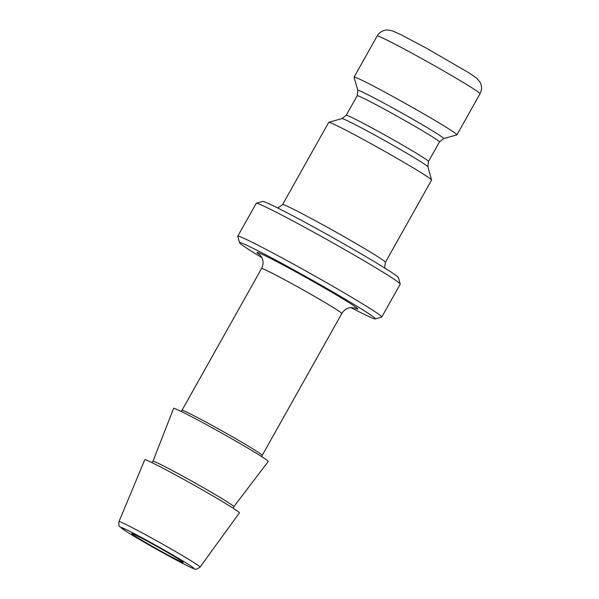 <?xml version="1.0" encoding="UTF-8"?>
<svg xmlns="http://www.w3.org/2000/svg" width="599" height="599" viewBox="0 0 599 599"><rect width="100%" height="100%" fill="white"/><g stroke="black" fill="none" stroke-linecap="round" stroke-linejoin="round"><path stroke-width="0.9" d="M162.584 552.068A29.486 1.078 -150.7 0 0 183.197 562.431A29.486 1.078 -150.7 0 0 152.371 543.922A29.486 1.078 -150.7 0 0 131.765 533.567A29.486 1.078 -150.7 0 0 162.584 552.068M200.059 567.118L239.398 512.886A54.254 1.984 -150.7 0 0 182.688 478.826A54.254 1.984 -150.7 0 0 144.771 459.777L118.976 521.617C118.669 524.784 118.931 526.446 119.763 526.618L126.224 531.41C135.644 537.34 148.485 544.805 164.755 553.79C181.287 562.88 192.069 568.279 194.098 568.75C194.982 569.829 196.974 569.282 200.059 567.118A46.49 1.7 -150.7 0 0 151.465 537.939A46.49 1.7 -150.7 0 0 118.976 521.617M152.955 461.297A46.378 1.692 -150.7 0 1 185.368 477.575A46.378 1.692 -150.7 0 1 233.842 506.687L268.24 461.485A54.254 1.984 -150.7 0 0 211.529 427.431A54.254 1.984 -150.7 0 0 173.613 408.383L152.955 461.297L151.772 462.548M350.947 307.609A77.848 2.845 -150.7 0 0 375.251 318.9A77.848 2.845 -150.7 0 0 293.974 269.984A77.848 2.845 -150.7 0 0 239.563 242.76A77.848 2.845 -150.7 0 0 261.86 257.615M375.251 318.9L381.668 317.103A82.565 3.017 -150.7 0 0 381.765 317.036A82.565 3.017 -150.7 0 0 295.464 265.222A82.565 3.017 -150.7 0 0 237.766 236.223A82.565 3.017 -150.7 0 0 237.758 236.343L239.563 242.76M381.765 317.036L400.229 284.143A82.565 3.017 -150.7 0 0 400.229 284.016A82.565 3.017 -150.7 0 0 313.921 232.33A82.565 3.017 -150.7 0 0 256.327 203.263A82.565 3.017 -150.7 0 0 256.222 203.331L237.766 236.223M400.229 284.016L398.425 277.607A77.848 2.845 -150.7 0 0 317.043 228.87A77.848 2.845 -150.7 0 0 262.736 201.459L256.327 203.263M384.977 268.172L384.678 267.161L385.419 262.317L431.572 180.082A58.972 2.156 -150.7 0 0 431.572 179.992A58.972 2.156 -150.7 0 0 369.92 143.079A58.972 2.156 -150.7 0 0 328.784 122.308A58.972 2.156 -150.7 0 0 328.709 122.361L282.563 204.596L277.794 208.025M357.813 90.434A49.253 1.804 -150.7 0 1 392.233 107.663A49.253 1.804 -150.7 0 1 443.657 138.609L456.88 134.902A58.972 2.156 -150.7 0 0 456.947 134.857A58.972 2.156 -150.7 0 0 395.303 97.847A58.972 2.156 -150.7 0 0 354.091 77.136A58.972 2.156 -150.7 0 0 354.084 77.219L357.813 90.434L357.176 95.743L346.2 115.3L342.007 118.602L328.784 122.308M150.237 542.222A41.803 1.527 -150.7 0 0 121.747 528.325A41.803 1.527 -150.7 0 0 164.718 553.776A41.803 1.527 -150.7 0 0 193.215 567.665A41.803 1.527 -150.7 0 0 150.237 542.222M261.92 456.752L262.197 455.382A46.003 1.685 -150.7 0 0 214.12 426.518A46.003 1.685 -150.7 0 0 181.969 410.36L180.943 411.311M354.735 307.961L351.418 307.579C347.27 307.864 344.066 309.848 341.804 313.532A46.003 1.685 -150.7 0 0 293.72 284.667A46.003 1.685 -150.7 0 0 261.576 268.509L181.969 410.36M354.121 307.796A57.796 2.111 -150.7 0 0 346.297 300.953A57.796 2.111 -150.7 0 0 297.448 272.755A57.796 2.111 -150.7 0 0 260.048 255.009M385.419 262.317A58.972 2.156 -150.7 0 0 323.774 225.306A58.972 2.156 -150.7 0 0 282.563 204.596M443.657 138.609L439.464 141.918L428.487 161.475L427.851 166.777A49.253 1.804 -150.7 0 0 376.359 135.951A49.253 1.804 -150.7 0 0 342.007 118.602M428.487 161.475A47.179 1.722 -150.7 0 0 379.167 131.87A47.179 1.722 -150.7 0 0 346.2 115.3M439.464 141.918A47.179 1.722 -150.7 0 0 390.144 112.312A47.179 1.722 -150.7 0 0 357.176 95.743M377.16 36.015C379.459 32.226 382.813 30.205 387.231 29.95L392.293 30.804L401.128 34.787L426.106 48.025L468.478 72.576L476.445 77.99L479.979 82.018C482.038 85.919 482.053 89.82 480.024 93.736A58.972 2.156 -150.7 0 0 418.379 56.733A58.972 2.156 -150.7 0 0 377.16 36.015L354.091 77.136M233.393 508.349L233.842 506.687M480.024 93.736L456.947 134.857M427.851 166.777L431.572 179.992M261.576 268.509C263.665 264.264 263.545 260.251 261.194 256.454L259.592 254.568M341.804 313.532L262.197 455.382"/></g></svg>
